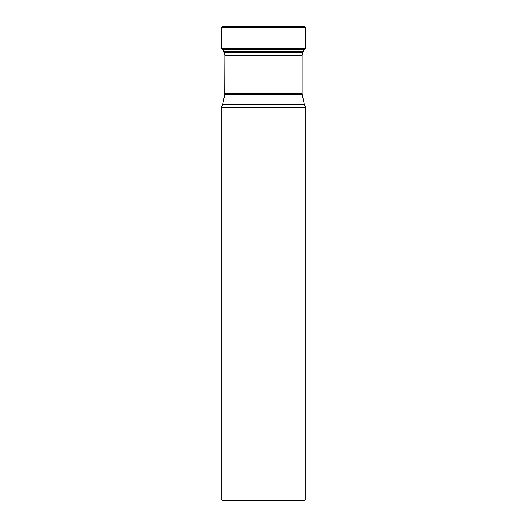 <?xml version="1.0" encoding="UTF-8"?>
<svg xmlns="http://www.w3.org/2000/svg" width="527" height="527" viewBox="0 0 527 527"><rect width="100%" height="100%" fill="white"/><g stroke="black" fill="none" stroke-linecap="round" stroke-linejoin="round"><path stroke-width="0.79" d="M222.539 26.35L304.461 26.35L222.526 26.35L221.221 27.667L305.779 27.667L305.739 48.293L304.54 49.564L222.46 49.564L221.261 48.293L305.739 48.293M305.851 498.957L304.151 500.65L222.849 500.65L221.149 498.957L305.851 498.957L305.851 107.66L304.375 104.649L302.327 94.788L224.673 94.788L224.812 55.302L223.119 49.354M305.851 107.66L221.149 107.66L221.149 498.957M303.881 49.354L303.308 51.778L223.692 51.778M221.261 48.293L221.221 27.964L305.779 27.964M224.238 52.878L302.762 52.878L303.308 51.778M224.673 94.788L222.625 104.649L304.375 104.649M224.812 93.411L302.188 93.411L302.188 55.302L224.812 55.302M305.779 27.667L304.474 26.35M303.875 49.637L304.54 49.564M221.149 107.66L222.625 104.649M302.327 94.788L302.188 93.411M302.188 55.302L302.762 52.878"/></g></svg>
